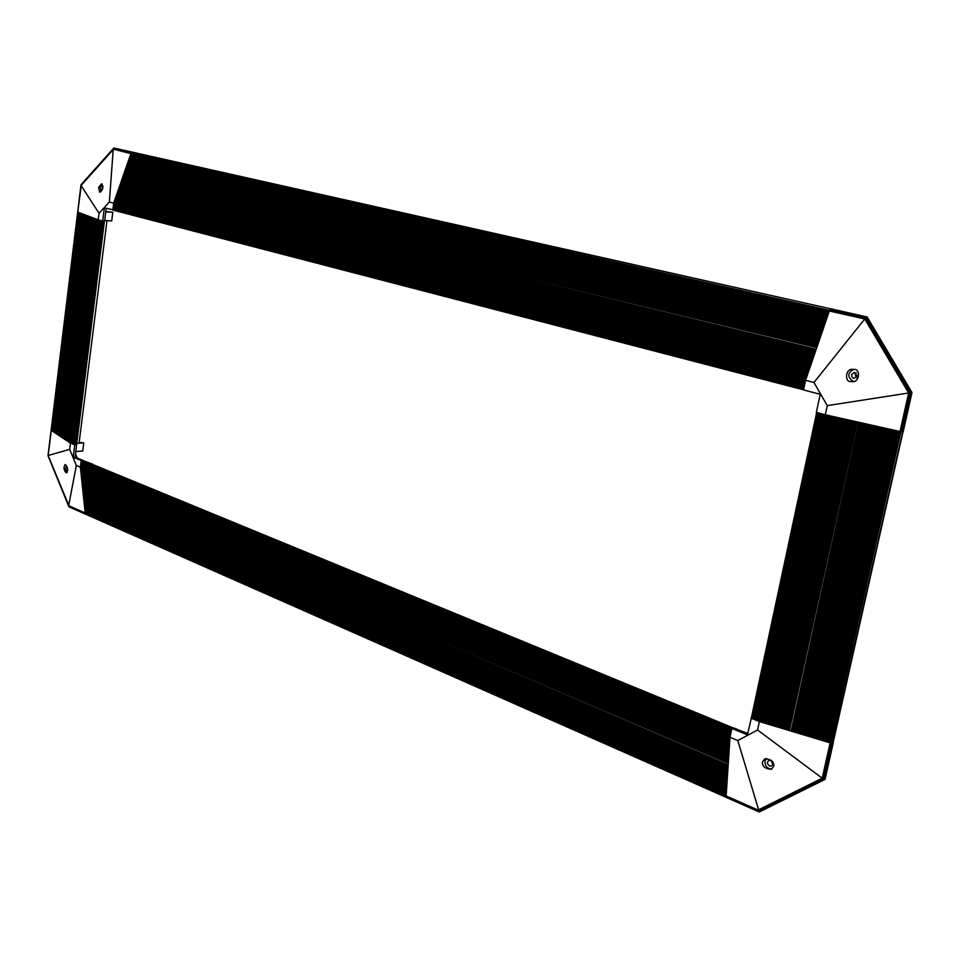 <?xml version="1.0" encoding="UTF-8"?>
<svg xmlns="http://www.w3.org/2000/svg" width="960" height="960" viewBox="0 0 960 960"><rect width="100%" height="100%" fill="white"/><g stroke="black" fill="none" stroke-linecap="round" stroke-linejoin="round"><path stroke-width="1.44" d="M803.664 389.28L112.872 209.688L104.328 207.96L102.684 221.052L98.232 219.852L99.048 213.276L81.06 185.52L113.196 149.592L109.38 202.032L99.048 213.276M112.872 209.688L803.736 388.944M804.012 387.648L113.028 208.488L112.908 209.436M113.028 208.488L804.084 387.3M804.36 386.004L113.172 207.288L113.052 208.236M113.172 207.288L804.432 385.656M804.816 384.024L113.328 206.088L113.208 207.036M113.328 206.088L804.78 384.024M113.472 204.888L805.092 382.728L113.472 204.888L113.352 205.836M805.404 381.072L113.628 203.688L113.508 204.636M113.628 203.688L805.44 381.084M113.904 202.38L806.04 378.936L113.904 202.38L113.664 203.436M114.492 201.852L806.22 378.408M114.3 201.24L806.58 377.34L114.3 201.24M114.396 201L114.708 200.112L114.384 201M807.12 375.756L114.708 200.1L115.104 198.972L114.78 199.872L807.132 375.744M115.104 198.96L115.5 197.832L115.188 198.732L807.672 374.16L115.104 198.96M808.212 372.576L115.5 197.82L115.896 196.692L115.584 197.592L808.224 372.564M115.896 196.68L116.292 195.54L115.98 196.452L808.764 370.98L115.896 196.68M809.304 369.384L116.292 195.54L116.688 194.4L116.376 195.312L809.316 369.372M117.084 193.26L810.408 366.192L117.084 193.26L116.772 194.172L809.748 368.112L116.688 194.4L117.096 193.26M117.672 192.732L810.588 365.652M117.492 192.132L117.888 190.98L117.564 191.892L810.948 364.596L117.492 192.132M117.888 190.992L118.284 189.84L117.972 190.752L811.5 363L117.888 190.992M118.284 189.852L118.68 188.7L118.368 189.612L812.04 361.404L118.284 189.852M118.68 188.712L119.076 187.56L118.764 188.472L812.592 359.808L118.68 188.712M119.076 187.572L119.472 186.42L119.16 187.332L813.144 358.212L119.076 187.572M119.472 186.432L813.684 356.628L119.472 186.432M814.116 355.356L119.868 185.292L120.264 184.14M120.276 184.152L814.776 353.436L120.276 184.152L119.952 185.052L814.116 355.344M120.852 183.624L814.956 352.896M120.672 183.012L815.328 351.84L120.672 183.012M815.868 350.256L121.068 181.872L121.728 179.94L122.064 181.092L121.152 181.632L815.868 350.244M121.728 179.964L122.124 178.8L121.812 179.736L816.78 347.58L121.728 179.964M817.212 346.308L122.124 178.824L122.52 177.66L122.208 178.596L817.332 345.984M817.764 344.712L122.532 177.684L122.916 176.52L122.604 177.456L817.776 344.688M818.304 343.116L122.928 176.544L123.312 175.38L123.012 176.316L818.424 342.792M818.856 341.532L123.324 175.404L818.868 341.484M819.396 339.936L123.72 174.276L123.408 175.176M123.72 174.276L124.116 173.088M819.948 338.34L124.116 173.136L123.804 174.036L819.516 339.6M124.116 173.136L124.512 171.948M820.596 336.456L124.512 171.996L124.2 172.896L820.056 338.004M124.512 171.996L820.608 336.42M821.04 335.148L124.908 170.856L124.596 171.756M124.908 170.856L125.304 169.668M821.58 333.552L125.316 169.716L124.992 170.616L821.148 334.824M125.316 169.716L821.7 333.228M822.132 331.956L125.712 168.576L125.388 169.476M125.712 168.576L822.24 331.632M822.684 330.372L126.108 167.436L125.796 168.336M126.108 167.436L822.696 330.3M823.224 328.776L126.504 166.296L126.192 167.196M126.504 166.296L823.332 328.44M823.776 327.18L126.9 165.156L126.588 166.056M126.9 165.156L127.284 163.956M824.316 325.584L127.296 164.016L126.984 164.928L823.884 326.844M127.296 164.016L824.424 325.26M824.868 323.988L127.692 162.876L127.38 163.788M127.692 162.876L824.976 323.664M825.408 322.392L128.088 161.748L127.776 162.648M128.088 161.748L825.516 322.068M825.96 320.808L128.496 160.608L128.172 161.508M128.496 160.608L826.068 320.472M826.5 319.212L128.892 159.468L128.568 160.368M128.892 159.468L826.62 318.876M827.052 317.616L129.288 158.328L128.976 159.228M129.288 158.328L827.16 317.292M827.592 316.02L129.684 157.188L129.372 158.088M129.684 157.188L827.712 315.696M828.144 314.424L130.08 156.048L129.768 156.948M130.08 156.048L828.252 314.1M828.684 312.84L130.476 154.908L130.164 155.808M130.476 154.908L828.804 312.504M829.236 311.244L130.872 153.768L130.56 154.668M130.872 153.768L829.38 310.92L830.832 308.808L867.12 316.956L912 392.52L903.144 431.94L900.12 431.508L830.244 742.86L833.172 743.232L825.036 779.4L759.276 811.98L737.796 740.532L757.56 729.996L822.216 778.2L758.1 810.048L85.224 513L85.848 514.296L726.408 797.292L726.48 796.212L69.012 505.92L68.94 506.832L85.764 514.236M132.084 152.088L113.952 148.02L132.084 152.088L130.956 153.54M830.616 308.808L132.324 152.448M829.38 310.92L805.56 380.328L813.96 382.476L864.756 318.972L908.652 392.988L827.28 405.636L813.96 382.476M113.952 148.02L113.652 149.244L829.848 310.464L829.32 310.98L864.756 318.972L865.488 318.492L909.612 392.856L908.652 392.988L900.012 431.496L900.924 431.58L831.036 742.872L832.368 743.28L911.772 392.532L909.612 392.856L900.924 431.58L902.328 431.892L911.16 392.616L866.436 317.292L867.12 316.956M803.892 388.2L113.34 208.98M131.052 154.38L828.972 311.988M804.24 386.556L113.484 207.792M130.656 155.52L828.432 313.584M804.588 384.912L113.64 206.592M130.26 156.66L827.88 315.168M804.936 383.28L113.784 205.392M129.864 157.8L827.34 316.764M805.284 381.636L113.94 204.192M129.468 158.94L826.788 318.36M805.668 380.004L114.084 202.992M129.072 160.08L826.248 319.956M128.676 161.22L825.696 321.54M806.772 376.812L114.888 200.712M128.268 162.36L825.156 323.136M807.312 375.216L115.284 199.572M127.872 163.488L824.604 324.732M807.864 373.62L115.68 198.432M127.476 164.628L824.064 326.328M808.404 372.024L116.076 197.292M127.08 165.768L823.512 327.912M808.956 370.428L116.472 196.152M126.684 166.908L822.972 329.508M809.496 368.832L116.868 195.012M126.288 168.048L822.42 331.104M810.048 367.248L117.276 193.872M125.892 169.188L821.88 332.7M125.496 170.328L821.328 334.296M811.14 364.056L118.068 191.592M125.088 171.468L820.788 335.88M811.68 362.46L118.464 190.452M124.692 172.608L820.236 337.476M812.232 360.864L118.86 189.312M124.296 173.748L819.696 339.072M812.772 359.268L119.256 188.172M123.9 174.876L819.156 340.668M813.324 357.684L119.652 187.032M123.504 176.016L818.604 342.264M813.864 356.088L120.06 185.904M123.108 177.156L818.052 343.848M814.416 354.492L120.456 184.764M122.712 178.296L817.512 345.444M122.316 179.436L816.96 347.04M815.508 351.3L121.248 182.484M122.064 181.092L816.204 349.26M830.244 742.86L899.748 431.436M751.872 718.476L816.984 412.548L751.872 718.476L753.012 718.944L818.508 412.956M898.368 431.124L828.588 742.368L898.008 431.04M818.52 412.944L753.012 718.944M896.616 430.728L826.692 741.816L896.256 430.656M754.74 719.64L820.044 413.364L754.74 719.64L755.88 720.096L821.892 413.856L756.18 720.216L757.308 720.684L823.416 414.264M894.876 430.344L825.288 741.372L894.516 430.26M893.136 429.948L823.392 740.82L892.776 429.876M823.416 414.276L757.308 720.684M891.384 429.564L821.736 740.328L891.024 429.48M759.048 721.38L824.64 414.6L759.048 721.38L760.416 721.86L826.752 415.104L760.752 721.956L762.024 722.34L760.776 721.956M889.644 429.168L820.332 739.884L889.284 429.096M887.904 428.784L818.436 739.332L887.544 428.7M762.108 722.388L828.096 415.404L762.348 722.436L763.62 722.82L762.108 722.388M886.176 428.4L816.792 738.84L885.816 428.316M763.716 722.868L830.136 415.86L763.956 722.928L765.228 723.312L763.716 722.868M884.436 428.004L815.148 738.348L884.076 427.932M765.564 723.408L831.48 416.16L765.564 723.408L766.836 723.792L833.532 416.616L767.172 723.888L768.444 724.272L766.836 723.792M882.696 427.62L813.756 737.904L882.336 427.536M880.968 427.236L812.112 737.412L880.608 427.152M768.528 724.32L834.876 416.916L768.78 724.368L770.052 724.752L768.528 724.32M879.228 426.84L810.468 736.92L878.868 426.768M770.136 724.8L836.568 417.3L770.388 724.86L771.66 725.244L770.136 724.8M877.5 426.456L808.584 736.368L877.14 426.372M771.744 725.292L838.62 417.756L771.996 725.34L773.268 725.724L771.744 725.292M875.772 426.072L807.192 735.924L805.5 735.432M773.364 725.772L839.964 418.056L773.604 725.82L774.888 726.204L773.364 725.772M874.044 425.688L805.308 735.384L873.684 425.604M774.972 726.252L841.668 418.44L775.212 726.312L776.496 726.696L774.972 726.252M872.316 425.292L803.676 734.892L872.256 425.28M776.58 726.744L843.72 418.896L776.832 726.792L778.116 727.176L776.58 726.744M803.616 734.868L801.948 734.352L870.228 424.836M779.736 727.668L778.116 727.176L845.076 419.208L778.44 727.284L779.724 727.668L847.128 419.664L780.06 727.764L781.344 728.148L779.724 727.668M868.86 424.524L800.652 733.956L798.972 733.464M866.82 424.068L798.78 733.416L866.784 424.056M784.596 729.132L781.344 728.148L848.484 419.964M848.496 419.964L781.68 728.256L782.964 728.64L850.536 420.42L783.3 728.736L784.584 729.132L851.904 420.732M865.416 423.756L797.148 732.924L865.38 423.744M863.7 423.372L795.756 732.492L863.34 423.288M786.216 729.624L784.584 729.132M851.916 420.732L784.92 729.228L786.204 729.612L853.944 421.188M861.648 422.916L793.884 731.952L861.624 422.904M787.836 730.116L786.204 729.612M793.812 731.916L789.756 730.692L792.168 731.412L860.232 422.592M789.468 730.596L787.824 730.104L855.324 421.5M855.336 421.5L788.16 730.2L789.444 730.596L857.364 421.956M857.388 421.956L789.444 730.596M828.588 742.368L829.908 742.764M826.944 741.864L828.252 742.26M825.288 741.372L826.596 741.768M823.632 740.868L824.94 741.264M821.988 740.376L823.296 740.772M820.332 739.884L821.64 740.28M818.688 739.38L819.996 739.776M817.044 738.888L818.352 739.284M815.4 738.396L816.708 738.792M813.756 737.904L815.064 738.288M812.112 737.412L813.42 737.796M810.468 736.92L811.776 737.304M808.836 736.416L810.132 736.812M807.192 735.924L808.488 736.32M805.56 735.432L806.856 735.828L875.412 425.988M803.916 734.94L805.212 735.336M870.588 424.908L802.284 734.448L803.58 734.844M800.652 733.956L801.948 734.352M799.02 733.464L800.316 733.86L868.512 424.44M797.388 732.984L798.684 733.368M795.756 732.492L797.052 732.876M794.136 732L795.42 732.384M860.268 422.604L792.504 731.508L793.8 731.904M853.968 421.188L786.54 729.72L787.824 730.104M757.608 720.804L758.748 721.26M753.312 719.064L754.44 719.52M816.708 412.476L751.584 718.368M751.356 718.056L747.408 734.856L731.868 728.46L730.008 737.292L726.144 795.936M902.616 431.952L824.28 779.316L825.036 779.4M899.148 431.304L829.38 742.38M752.76 718.596L818.196 412.872M897.396 430.908L827.724 741.876M754.188 719.172L819.72 413.28M895.656 430.512L826.068 741.384M755.628 719.748L821.244 413.688M893.916 430.128L824.424 740.892M757.056 720.336L822.78 414.108M892.164 429.732L822.768 740.388M758.496 720.912L824.316 414.516M890.424 429.348L821.124 739.896M759.936 721.5L825.852 414.9M888.684 428.964L819.48 739.404M761.532 721.98L827.544 415.284M886.956 428.568L817.824 738.9M763.14 722.46L829.236 415.656M885.216 428.184L816.18 738.408M764.736 722.94L830.928 416.04M883.476 427.788L814.536 737.916M766.344 723.42L832.62 416.412M881.748 427.404L812.904 737.424M767.952 723.912L834.312 416.796M880.008 427.02L811.26 736.932M769.56 724.392L836.004 417.168M878.28 426.636L809.616 736.44M771.168 724.872L837.708 417.552M876.552 426.24L807.984 735.948M772.776 725.352L839.4 417.936M874.824 425.856L806.34 735.456M774.384 725.844L841.104 418.308M873.096 425.472L804.708 734.964M776.004 726.324L842.796 418.692M871.368 425.088L803.076 734.472M777.612 726.816L844.5 419.076M869.64 424.704L801.432 733.98M779.232 727.296L846.204 419.46M867.924 424.308L799.8 733.488M780.852 727.788L847.908 419.832M866.196 423.924L798.18 732.996M782.46 728.268L849.624 420.216M864.48 423.54L796.548 732.504M784.08 728.76L851.328 420.6M862.764 423.156L794.916 732.012M785.7 729.24L853.044 420.984M861.048 422.772L793.284 731.52M787.32 729.732L854.748 421.368M858.84 422.28L791.232 730.716M788.94 730.224L856.464 421.752M69.012 505.92L48.168 455.496L69.684 449.352L76.344 465.456L68.652 505.668L726.156 795.684M81.192 461.22L731.748 729.036L81.192 461.22L81.084 462.108L731.4 730.872M726.228 794.628L85.056 511.824L726.252 794.364M731.364 730.848L81.084 462.108M726.312 793.308L84.948 510.78L726.336 793.032M731.04 732.36L80.88 463.368L731.112 732.048M726.408 791.976L84.84 509.736L726.42 791.7M80.76 464.604L730.788 733.56L80.76 464.604L80.652 465.504L730.44 735.384M726.504 790.5L84.732 508.692L726.504 790.368M730.404 735.372L80.652 465.504M726.588 789.156L84.624 507.66L726.6 789.048M730.092 736.884L80.46 466.752L730.152 736.572M726.672 787.824L84.516 506.616L726.684 787.716M80.484 466.86L80.472 467.844L729.912 738.48L80.484 468.072L80.4 467.148L76.344 465.456M726.756 786.66L84.396 505.56L726.768 786.384M80.484 468.072L80.58 468.912L729.852 739.536L80.604 469.14L80.508 468.084M726.84 785.328L84.288 504.516L726.864 785.052M81.036 473.16L80.616 469.14M80.604 469.14L80.688 469.98L729.756 740.928L80.712 470.196L80.808 471.048L729.672 742.296L80.82 471.264L80.916 472.104L729.576 743.664L80.94 472.332L81.024 473.172L729.468 745.308L81.048 473.388L81.144 474.228L81.024 473.172M726.924 783.984L84.18 503.472L726.948 783.708M727.032 782.46L84.072 502.428L727.032 782.376M727.116 781.128L83.964 501.384L727.128 781.044M83.964 501.348L83.76 499.392M81.108 474.312L729.384 746.676L81.156 474.456L81.252 475.296L81.108 474.312M727.296 778.44L83.736 499.284L727.296 778.368M81.228 475.38L729.288 748.032L81.276 475.512L81.36 476.352L81.228 475.38M727.38 777.096L83.676 498.372L83.544 497.304M81.336 476.436L729.204 749.4L81.384 476.568L81.468 477.408L81.336 476.436M727.452 775.968L83.52 497.184L727.476 775.68M81.444 477.492L729.12 750.756L81.492 477.636L81.588 478.476L81.444 477.492M83.532 497.148L83.436 496.056L727.56 774.348M727.56 774.408L83.46 496.272L83.544 497.112M81.552 478.56L729.024 752.112L81.612 478.692L81.696 479.532L81.552 478.56M727.644 773.064L83.304 495.084L727.656 773.004M81.672 479.616L728.94 753.468L81.72 479.748L81.804 480.588L81.672 479.616M83.304 495.048L83.112 493.104M81.912 481.656L81.804 480.588L728.844 754.824M83.124 493.128L727.824 770.316L83.124 493.128L83.22 493.956L727.74 771.66M728.772 755.916L81.948 481.872L82.032 482.712L728.676 757.536L82.056 482.928L81.924 481.644L728.784 755.904M727.92 769.008L83.016 492.072L82.884 491.004M82.908 491.016L82.776 489.96L82.884 490.8L728.004 767.628L82.908 491.016L82.992 491.856L727.92 768.972M82.248 484.836L82.044 482.916M82.056 482.928L82.14 483.768L728.604 758.616L82.164 483.984L82.248 484.824L728.496 760.248L82.272 485.04L82.368 485.88L82.248 484.824M728.088 766.308L82.74 489.828L728.1 766.272M82.68 488.916L82.488 487.14L83.256 487.644L82.656 488.7L728.184 764.928L82.68 488.916L82.776 489.744M82.392 486.096L728.424 761.316L82.392 486.096L82.476 486.936L728.328 762.672M728.328 762.696L82.476 486.936M85.116 511.956L85.2 512.784M84.996 510.912L85.092 511.74M84.888 509.88L84.984 510.696M84.78 508.836L84.864 509.664M84.672 507.792L84.756 508.62M84.564 506.748L84.648 507.576M84.456 505.704L84.54 506.532M84.336 504.66L84.432 505.488M84.228 503.616L84.324 504.444M84.12 502.56L84.204 503.388M84.012 501.516L84.096 502.344M727.188 779.976L83.904 500.472L83.988 501.3M83.796 499.428L83.88 500.256L727.212 779.7M83.676 498.372L83.772 499.2M83.568 497.328L83.652 498.156L727.392 777.024M83.352 495.228L83.436 496.056M727.728 771.936L83.244 494.172L83.328 495.012M83.016 492.072L83.1 492.9M728.856 754.836L81.828 480.804L81.924 481.644M80.628 465.732L80.508 466.632M80.904 463.476L80.796 464.376M81.048 462.348L80.94 463.248M732.096 728.376L81.216 460.98M81.6 460.56L732.276 728.316L733.236 727.968L81.696 460.5M86.088 514.26L759.084 811.884M726.228 794.736L85.512 512.22M81.504 461.64L731.604 729.72M726.312 793.416L85.404 511.176M81.36 462.768L731.292 731.22M726.396 792.084L85.296 510.132M81.216 463.896L730.968 732.732M726.48 790.752L85.188 509.088M81.072 465.024L730.644 734.232M726.576 789.42L85.08 508.044M80.928 466.152L730.332 735.744M726.66 788.1L84.972 507M80.796 467.28L730.008 737.244M726.744 786.768L84.864 505.956M80.904 468.348L729.912 738.612M726.84 785.436L84.744 504.912M81.012 469.404L729.828 739.98M726.924 784.104L84.636 503.868M81.12 470.472L729.732 741.348M727.008 782.76L84.528 502.824M81.24 471.54L729.648 742.716M727.104 781.428L84.42 501.78M81.348 472.596L729.552 744.084M727.188 780.096L84.312 500.736M81.456 473.664L729.468 745.44M727.272 778.752L84.204 499.68M81.576 474.72L729.372 746.808M727.368 777.42L84.084 498.636M81.684 475.776L729.288 748.164M727.452 776.076L83.976 497.592M81.792 476.844L729.192 749.52M727.536 774.732L83.868 496.536M81.912 477.9L729.108 750.888M727.632 773.4L83.76 495.492M82.02 478.956L729.024 752.244M727.716 772.056L83.652 494.436M82.128 480.024L728.928 753.6M727.8 770.712L83.532 493.392M82.236 481.08L728.844 754.956M727.896 769.368L83.424 492.336M82.356 482.136L728.748 756.312M727.98 768.024L83.316 491.28M82.464 483.192L728.664 757.668M728.064 766.68L83.208 490.236M82.572 484.248L728.568 759.012M728.16 765.324L83.088 489.18M82.692 485.304L728.484 760.368M728.304 763.176L83.256 487.644M82.8 486.36L728.4 761.724M104.424 221.124L103.032 221.064L75.072 444.816L76.356 444.612M78.384 212.364L48.168 455.496M52.092 430.944L78.744 212.496L52.548 431.064M79.308 212.712L52.524 431.232L79.236 212.676M79.764 212.88L53.064 431.568L79.692 212.856M80.22 213.048L53.496 431.856L80.16 213.024M80.688 213.228L53.928 432.144L80.616 213.204M81.036 213.36L54.252 432.384L81.048 213.372M81.6 213.576L54.792 432.72L81.552 213.552M82.068 213.744L55.236 433.008L82.008 213.732M55.668 433.296L82.428 213.888L56.016 433.38M82.992 214.104L55.62 433.284M83.916 214.452L56.976 434.172L83.412 214.26M83.82 214.416L56.88 434.112L83.868 214.428M57.408 434.46L84.276 214.584L57.768 434.532M85.776 215.148L58.728 435.336L57.744 434.7L84.804 214.788M85.2 214.932L58.188 435L85.272 214.956M85.668 215.112L58.62 435.288L85.74 215.136M87.168 215.676L60.048 436.212L59.064 435.576L86.136 215.292L59.52 435.696M59.508 435.864L86.592 215.46L59.964 435.996M87.06 215.64L59.94 436.164L87.144 215.664M88.464 216.168L61.368 437.088L60.384 436.452L87.612 215.844M87.996 216L60.816 436.752L88.08 216.024M64.668 439.284L62.004 437.532L89.34 216.504L62.46 437.652M89.736 216.66L62.904 437.952M90.192 216.828L63.348 438.252M90.66 217.008L63.792 438.54M91.14 217.188L64.236 438.84M91.608 217.356L64.68 439.128M83.112 460.524L75.072 457.08L76.62 444.72L74.736 444.852L70.464 443.124L64.668 439.308L92.184 217.572L65.136 439.428M65.124 439.584L92.556 217.716L65.58 439.728M65.568 439.884L93.024 217.896L66.024 440.016M66.012 440.184L93.516 218.076L66.468 440.316M66.468 440.484L93.984 218.256L66.924 440.616M94.452 218.436L67.368 440.916M94.92 218.616L67.812 441.216M95.4 218.796L68.268 441.504M95.88 218.976L68.712 441.804M96.36 219.156L69.168 442.104M96.828 219.336L69.612 442.404M97.308 219.516L70.068 442.704M97.788 219.696L70.044 442.884L97.812 219.696L70.704 443.04M70.836 443.256L98.46 219.912L71.424 443.34M71.556 443.556L99.216 220.116L71.556 443.556L72.156 443.64M72.288 443.844L99.984 220.32L72.288 443.844L72.888 443.928M73.02 444.144L100.74 220.524L73.02 444.144L73.62 444.228M101.664 220.776L73.596 444.384L101.664 220.764M74.484 444.732L102.264 220.932L75.072 444.816M79.164 442.404L83.76 442.848L76.62 443.328L79.068 443.16L106.98 220.656L104.688 220.524L111.708 220.92L112.8 212.28L105.816 211.5M81.3 185.268L77.724 211.944M81.06 185.52L77.82 212.148L98.232 219.852M74.328 444.672L102.264 220.932M73.752 444.432L74.352 444.516M73.596 444.384L101.508 220.728M72.864 444.084L100.74 220.524M72.144 443.784L99.984 220.32M71.412 443.496L99.216 220.116M70.68 443.196L98.46 219.912M64.668 439.308L92.076 217.536M61.368 437.088L62.04 437.232M88.104 216.036L61.284 436.872M87.636 215.856L60.84 436.584M85.308 214.98L58.644 435.12M84.84 214.8L58.2 434.832M84.288 214.596L56.928 434.16M83.448 214.272L56.892 433.956M82.416 213.888L55.176 432.996M81.96 213.708L54.744 432.708M81.492 213.54L54.3 432.42M81.144 213.396L54.708 432.504M80.112 213.012L52.992 431.556M79.656 212.844L52.56 431.268M52.128 430.98L79.212 212.676M77.928 212.184L51.684 430.5M51.336 430.428L77.832 212.148L51.228 430.38M131.772 152.328L113.724 148.272L81 184.776L51.264 430.104M77.688 211.956L51.156 429.972M771.996 768.924C767.268 768.864 764.928 766.236 765 761.04L766.428 758.472M773.832 765.972C774 761.556 771.012 759.168 764.88 758.796L762.396 762.084C762.252 766.524 765.252 768.912 771.396 769.236L773.832 765.972M769.536 765.972L771.408 766.02C773.46 764.208 773.232 762.348 770.748 760.428L768.888 760.38C766.824 762.18 767.052 764.04 769.536 765.972M772.8 764.196L771.228 760.68M831.036 742.872L823.056 778.416L824.28 779.316L758.988 811.68L726.408 797.28L726.48 796.212L758.616 810.408L823.056 778.416L822.216 778.2L830.148 742.86L828.444 742.344M828.372 742.32L826.8 741.852M826.704 741.816L825.168 741.36M825.048 741.324L823.524 740.856M823.392 740.82L821.88 740.364M821.736 740.328L820.236 739.872M820.092 739.824L818.592 739.38M818.448 739.332L816.948 738.876M816.792 738.84L815.316 738.384M815.148 738.336L813.672 737.892M813.48 737.832L812.04 737.4M811.824 737.34L810.396 736.908M810.18 736.848L808.764 736.416M808.536 736.344L807.132 735.924M805.26 735.36L803.868 734.94M801.984 734.376L800.604 733.956M798.708 733.392L797.352 732.972M797.076 732.9L795.72 732.492M795.444 732.408L794.1 732M766.824 723.78L765.576 723.408M760.404 721.848L759.384 721.536L757.56 729.996M737.796 740.532L730.008 737.292M759.384 721.536L750.984 718.14M747.66 733.668L733.524 727.86L731.868 728.46M747.708 733.452L740.712 730.812M65.94 472.692L66.54 472.848C68.1 470.196 67.788 467.52 65.628 464.832L65.04 464.676C63.468 467.316 63.768 469.98 65.94 472.692M67.152 467.064L67.716 470.496M67.26 472.332L65.592 469.164L66.288 465.444M85.164 512.892L85.068 511.896M85.056 511.848L84.96 510.852M84.948 510.792L84.852 509.82M84.84 509.748L84.744 508.776M84.732 508.704L84.636 507.744M84.624 507.66L84.528 506.7M84.516 506.616L84.42 505.656M84.408 505.548L84.312 504.612M84.3 504.504L84.204 503.58M84.18 503.448L84.084 502.536M84.072 502.404L83.976 501.492M83.748 499.248L83.652 498.348M83.424 496.092L83.328 495.204M83.088 492.936L83.004 492.06M82.764 489.768L82.668 488.904M82.464 486.948L82.38 486.084M74.736 444.852L73.188 457.224L81.24 460.536L80.4 467.148M69.684 449.352L70.464 443.124M89.256 216.468L62.004 437.532L61.344 437.088M87.528 215.82L60.012 436.2M86.136 215.292L58.692 435.324M84.732 214.764L57.372 434.448M83.34 214.236L56.052 433.584M80.58 213.192L53.436 431.844M75.48 453.912L77.136 457.932M83.136 460.392L81.24 460.536M75.072 457.08L73.188 457.224M104.424 221.148L76.62 444.72M85.716 514.092L68.868 506.652L48.192 455.568M86.616 461.964L92.628 464.124M83.76 442.848L82.728 451.032L75.768 451.536M48.036 455.616L51.144 430.032L48 455.628L68.88 506.76M853.704 381.456L853.164 381.348C847.32 377.172 847.416 373.176 853.452 369.348M854.328 369.48L852.612 369.336C845.028 368.556 844.812 382.44 850.656 381.504L852.468 381.648C860.088 382.272 860.088 368.496 854.328 369.48M856.392 377.736L855.216 374.484L856.152 372.828M857.316 376.092L854.316 372.252L851.604 374.676L851.988 377.052L853.848 378.444L857.316 376.092M827.28 405.636L825.312 414.78L816.348 412.38L820.212 394.284L803.532 389.94L805.56 380.328M825.312 414.78L900.012 431.496M865.488 318.492L829.848 310.464L830.292 309.18L866.436 317.292L865.488 318.492M912 392.52L866.892 316.956L132.108 152.088M101.208 191.544L100.332 187.56L102.3 184.128M98.58 187.428L99.696 192.312L102.708 188.688L101.604 183.804L98.58 187.428M103.008 186.048L102.204 190.044M112.776 210.156L113.916 202.404M109.38 202.032L113.664 203.124M130.884 153.624L113.652 149.244M123.384 175.188L123.708 174.24M124.572 171.78L124.908 170.808M125.364 169.5L125.7 168.528M125.76 168.372L126.096 167.388M126.144 167.232L126.492 166.236M126.54 166.092L126.888 165.096M127.332 163.824L127.692 162.816M127.728 162.684L128.088 161.664M128.124 161.556L128.484 160.524M128.52 160.416L128.88 159.384M128.916 159.276L129.276 158.244M129.312 158.148L129.672 157.092M129.708 157.008L130.08 155.952M130.104 155.88L130.476 154.8M130.5 154.752L130.872 153.648M106.2 208.452L104.604 221.16L102.684 221.052M105.768 211.836L112.8 212.28M803.556 389.82L113.244 210.192L803.556 389.82M113.148 210.132L803.556 389.772M76.284 444.744L104.256 221.136M103.152 221.076L75.192 444.816M78.852 212.532L52.2 430.992M759.276 811.98L824.808 779.508L832.932 743.328M75.48 457.248L75.156 456.468M832.992 743.268L902.964 431.964M751.356 718.032L816.684 412.464M82.908 460.44L733.284 727.944M93.972 218.256L66.444 440.496M93.504 218.076L66 440.196M93.024 217.896L65.556 439.896M92.556 217.716L65.112 439.596M86.592 215.46L59.496 435.876M759.18 811.968L726.492 797.52M68.94 506.832L85.848 514.296M113.796 148.08L81.012 184.752"/></g></svg>

